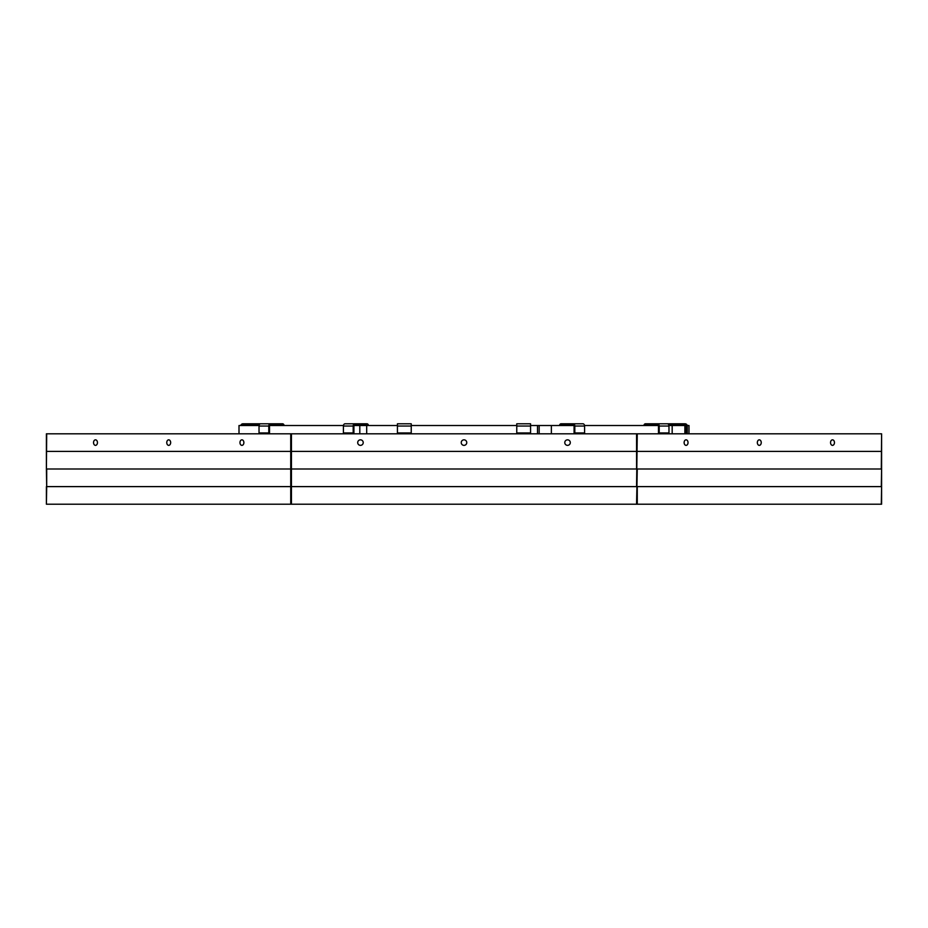 <?xml version="1.0" encoding="UTF-8"?>
<svg xmlns="http://www.w3.org/2000/svg" width="928" height="928" viewBox="0 0 928 928"><rect width="100%" height="100%" fill="white"/><g stroke="black" fill="none" stroke-linecap="round" stroke-linejoin="round"><path stroke-width="1.39" d="M537.521 433.805L537.521 425.523L539.168 425.523L539.168 433.805M574.212 433.805A2.239 1.589 90 0 1 574.084 432.935L574.084 426.033A1.206 0.858 -90 0 0 573.237 424.827L570.79 424.827A1.206 0.858 -90 0 0 570.024 425.523M582.993 423.794L573.237 423.794L582.993 423.794A2.239 1.589 -90 0 1 584.582 426.033L584.582 432.935A1.206 0.858 90 0 0 584.837 433.805M658.59 433.805A2.239 1.589 90 0 1 658.474 432.935L658.474 426.033A1.206 0.858 -90 0 0 657.616 424.827L655.18 424.827A1.206 0.858 -90 0 0 654.402 425.523M667.383 423.794L657.616 423.794L667.383 423.794A2.239 1.589 -90 0 1 668.972 426.033L668.972 432.935A1.206 0.858 90 0 0 669.227 433.805M687.23 425.523L688.994 425.523L688.994 433.805M686.14 425.523L684.876 425.523L684.876 433.805M46.69 433.805L46.4 469L46.4 433.805L291.438 433.805L291.438 451.402L881.6 451.402L881.6 504.206L291.438 504.206L291.438 486.608L881.6 486.608L881.31 504.206M290.731 433.805L290.731 451.402L46.4 451.402L291.438 451.402L291.438 469L881.6 469L881.31 486.608L637.269 486.608L637.269 504.206M291.438 433.805L636.562 433.805L636.562 469L291.438 469L291.438 486.608L46.69 486.608L46.4 504.206L46.4 486.608L290.731 486.608L290.731 469L291.438 469L46.69 469L46.69 486.608L46.4 469L290.731 469L290.731 451.402L881.6 451.402L881.6 433.805L881.31 469L637.269 469L636.562 504.206M686.43 433.805A2.239 2.239 0 0 1 686.256 432.935L686.256 426.033A1.206 1.206 0 0 0 685.05 424.827L668.717 424.827M687.3 426.033L687.3 432.935A1.206 1.206 0 0 0 687.66 433.805A1.206 1.206 0 0 1 687.3 432.935L687.3 426.033A2.239 2.239 0 0 0 685.05 423.794L667.8 423.794A2.239 2.239 0 0 0 667.557 423.806M686.256 426.033A1.206 1.206 0 0 0 685.05 424.827M685.05 423.794L667.8 423.794M684.876 425.523L668.926 425.523M636.562 433.805L637.269 433.805L636.562 486.608L290.731 486.608L290.731 504.206L291.438 504.206M684.122 442.598A2.761 1.949 90 0 0 686.07 445.359A2.761 1.949 90 0 0 688.031 442.598A2.761 1.949 90 0 0 686.07 439.837A2.761 1.949 90 0 0 684.122 442.598M830.548 442.598A2.761 1.949 90 0 0 832.497 445.359A2.761 1.949 90 0 0 834.458 442.598A2.761 1.949 90 0 0 832.497 439.837A2.761 1.949 90 0 0 830.548 442.598M757.341 442.598A2.761 1.949 90 0 0 759.29 445.359A2.761 1.949 90 0 0 761.238 442.598A2.761 1.949 90 0 0 759.29 439.837A2.761 1.949 90 0 0 757.341 442.598M637.269 433.805L881.31 433.805M657.616 424.827L645.412 424.827A1.206 0.858 -90 0 0 644.647 425.523M659.46 433.805A1.206 0.858 90 0 1 659.205 432.935L659.205 426.033A2.239 1.589 -90 0 0 657.616 423.794L645.412 423.794A2.239 1.589 -90 0 0 643.87 425.523M573.237 424.827L561.034 424.827A1.206 0.858 -90 0 0 560.257 425.523M575.082 433.805A1.206 0.858 90 0 1 574.815 432.935L574.815 426.033A2.239 1.589 -90 0 0 573.237 423.794L561.034 423.794A2.239 1.589 -90 0 0 559.491 425.523M574.003 425.523L551.371 425.523L551.371 433.805M551.371 425.523L539.168 425.523M672.174 433.805L672.174 425.523M658.393 425.523L584.536 425.523M357.698 442.598A2.761 2.761 0 0 0 360.458 445.359A2.761 2.761 0 0 0 363.219 442.598A2.761 2.761 0 0 0 360.458 439.837A2.761 2.761 0 0 0 357.698 442.598M564.781 442.598A2.761 2.761 0 0 0 567.542 445.359A2.761 2.761 0 0 0 570.302 442.598A2.761 2.761 0 0 0 567.542 439.837A2.761 2.761 0 0 0 564.781 442.598M461.239 442.598A2.761 2.761 0 0 0 464 445.359A2.761 2.761 0 0 0 466.761 442.598A2.761 2.761 0 0 0 464 439.837A2.761 2.761 0 0 0 461.239 442.598M516.768 433.805L516.768 423.794L530.572 423.794L530.572 433.805M397.428 433.805L397.428 423.794L411.232 423.794L411.232 433.805M397.428 425.523L366.688 425.523L366.688 433.805M537.521 425.523L530.572 425.523M516.768 425.523L411.232 425.523M46.69 504.206L290.731 504.206M93.542 442.598A2.761 1.949 -90 0 0 95.503 445.359A2.761 1.949 -90 0 0 97.452 442.598A2.761 1.949 -90 0 0 95.503 439.837A2.761 1.949 -90 0 0 93.542 442.598M239.969 442.598A2.761 1.949 -90 0 0 241.93 445.359A2.761 1.949 -90 0 0 243.878 442.598A2.761 1.949 -90 0 0 241.93 439.837A2.761 1.949 -90 0 0 239.969 442.598M166.762 442.598A2.761 1.949 -90 0 0 168.71 445.359A2.761 1.949 -90 0 0 170.659 442.598A2.761 1.949 -90 0 0 168.71 439.837A2.761 1.949 -90 0 0 166.762 442.598M353.788 433.805A2.239 1.589 90 0 0 353.916 432.935L353.916 426.033A1.206 0.858 -90 0 1 354.763 424.827L357.21 424.827A1.206 0.858 -90 0 1 357.976 425.523M359.809 433.805L359.809 425.523L353.997 425.523A1.206 0.858 90 0 1 354.763 424.827L366.966 424.827A1.206 0.858 -90 0 1 367.743 425.523M343.163 433.805A1.206 0.858 90 0 0 343.418 432.935L343.418 426.033A2.239 1.589 -90 0 1 345.007 423.794L366.966 423.794A2.239 1.589 -90 0 1 368.509 425.523M352.918 433.805A1.206 0.858 90 0 0 353.185 432.935L353.185 426.033A2.239 1.589 -90 0 1 354.763 423.794M269.41 433.805A2.239 1.589 90 0 0 269.526 432.935L269.526 426.033A1.206 0.858 -90 0 1 270.384 424.827L272.82 424.827A1.206 0.858 -90 0 1 273.598 425.523M343.464 425.523L269.607 425.523A1.206 0.858 90 0 1 270.384 424.827L282.588 424.827A1.206 0.858 -90 0 1 283.353 425.523M258.773 433.805A1.206 0.858 90 0 0 259.028 432.935L259.028 426.033A2.239 1.589 -90 0 1 260.617 423.794L282.588 423.794A2.239 1.589 -90 0 1 284.13 425.523M268.54 433.805A1.206 0.858 90 0 0 268.795 432.935L268.795 426.033A2.239 1.589 -90 0 1 270.384 423.794M259.074 425.523L239.006 425.523L239.006 433.805M359.809 425.523L366.688 425.523M242.95 424.827A1.206 1.206 0 0 0 241.86 425.523A1.206 1.206 0 0 1 242.95 424.827L259.283 424.827M240.77 425.523A2.239 2.239 0 0 1 242.95 423.794L260.2 423.794A2.239 2.239 0 0 1 260.443 423.806M242.95 423.794L260.2 423.794M659.205 432.935L668.972 432.935M659.205 426.033L668.972 426.033M574.815 432.935L584.582 432.935M574.815 426.033L584.582 426.033M516.768 432.935L530.572 432.935M516.768 426.033L530.572 426.033M397.428 432.935L411.232 432.935M397.428 426.033L411.232 426.033M343.418 432.935L353.185 432.935M343.418 426.033L353.185 426.033M259.028 432.935L268.795 432.935M259.028 426.033L268.795 426.033"/></g></svg>
